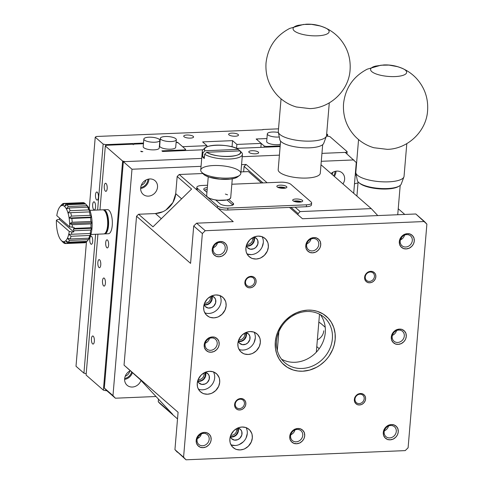 <?xml version="1.0" encoding="UTF-8"?>
<svg xmlns="http://www.w3.org/2000/svg" width="484" height="484" viewBox="0 0 484 484"><rect width="100%" height="100%" fill="white"/><g stroke="black" fill="none" stroke-linecap="round" stroke-linejoin="round"><path stroke-width="0.73" d="M56.797 215.658A18.102 6.607 87.6 0 1 57.306 212.869A18.102 6.607 87.6 0 1 58.631 208.882A18.102 6.607 87.6 0 1 59.744 207.025A18.102 6.607 87.6 0 1 60.385 206.335L62.351 204.024A20.116 7.339 87.6 0 1 63.719 203.419L62.4 205.47L64.62 203.419A20.116 7.339 87.6 0 1 66.03 204.018L64.469 206.378L66.913 204.78A20.116 7.339 87.6 0 1 68.226 206.523L66.405 208.967L69.006 207.969A20.116 7.339 87.6 0 1 70.101 210.691L68.008 212.984L70.7 212.676A20.116 7.339 87.6 0 1 71.463 216.106L69.121 218.036L71.826 218.441A20.116 7.339 87.6 0 1 72.183 222.247L69.642 223.626A18.102 6.607 87.6 0 1 69.648 226.875L56.797 215.658M59.744 207.025L61.25 205.113A20.116 7.339 87.6 0 1 61.529 204.78L60.385 206.335A18.102 6.607 87.6 0 1 62.4 205.47A18.102 6.607 87.6 0 1 64.469 206.378A18.102 6.607 87.6 0 1 66.405 208.967A18.102 6.607 87.6 0 1 68.008 212.984A18.102 6.607 87.6 0 1 69.121 218.036A18.102 6.607 87.6 0 1 69.642 223.626L72.273 224.703L90.986 223.917A20.116 7.339 87.6 0 1 90.901 227.722L74.064 228.424A20.116 7.339 -92.4 0 0 74.112 227.347L69.648 226.875M59.653 238.146A18.102 6.607 87.6 0 1 58.05 234.129A18.102 6.607 87.6 0 1 56.937 229.077A18.102 6.607 87.6 0 1 56.416 223.487A18.102 6.607 87.6 0 1 56.41 220.244L69.26 231.455L71.862 232.011A20.116 7.339 87.6 0 1 71.487 234.274L68.752 234.244L71.033 236.259A20.116 7.339 87.6 0 1 70.138 238.981L67.427 238.231L69.46 240.427A20.116 7.339 87.6 0 1 68.274 242.175L65.673 240.784L67.445 242.938A20.116 7.339 87.6 0 1 66.078 243.537L63.658 241.643L65.183 243.537A20.116 7.339 87.6 0 1 63.767 242.938L62.89 242.181A20.116 7.339 87.6 0 1 62.799 242.085L61.141 240.306A18.102 6.607 87.6 0 1 59.653 238.146M69.26 231.455A18.102 6.607 87.6 0 1 68.752 234.244A18.102 6.607 87.6 0 1 67.427 238.231A18.102 6.607 87.6 0 1 65.673 240.784A18.102 6.607 87.6 0 1 63.658 241.643A18.102 6.607 87.6 0 1 61.583 240.736A18.102 6.607 87.6 0 1 61.141 240.306M65.183 243.537L66.036 243.506M59.701 218.199L59.478 218.375A20.116 7.339 -92.4 0 0 59.423 219.452L57.554 219.53L56.41 220.244M71.826 218.441L90.538 217.661A20.116 7.339 87.6 0 1 90.895 221.46L72.183 222.247M72.273 224.703A20.116 7.339 87.6 0 1 72.243 227.426M69.006 207.969L87.719 207.182A20.116 7.339 87.6 0 1 88.808 209.905L70.101 210.691M70.7 212.676L89.413 211.895A20.116 7.339 87.6 0 1 90.175 215.326L71.463 216.106M69.46 240.427L88.173 239.641A20.116 7.339 87.6 0 1 87.259 241.062A20.116 7.339 87.6 0 1 86.981 241.389L68.274 242.175M67.445 242.938L86.158 242.151A20.116 7.339 87.6 0 1 84.791 242.756L66.078 243.537M71.862 232.011L73.731 231.933A20.116 7.339 -92.4 0 0 73.87 230.765L90.714 230.057A20.116 7.339 87.6 0 1 90.199 233.488L71.487 234.274M71.033 236.259L89.74 235.478A20.116 7.339 87.6 0 1 88.844 238.201L70.138 238.981M82.474 202.669L63.719 203.419M66.913 204.78L85.62 203.994A20.116 7.339 87.6 0 1 85.71 204.085A20.116 7.339 87.6 0 1 86.938 205.742L68.226 206.523M90.986 223.917L92.093 222.688L90.895 221.46M90.714 230.057L91.966 228.273A18.102 6.607 -92.4 0 0 92.093 222.688A18.102 6.607 -92.4 0 0 91.573 217.092L90.175 215.326M90.538 217.661L91.573 217.092A18.102 6.607 -92.4 0 0 90.46 212.04L88.808 209.905M89.74 235.478L91.204 233.306A18.102 6.607 -92.4 0 0 91.966 228.273L90.901 227.722M89.413 211.895L90.46 212.04A18.102 6.607 -92.4 0 0 88.856 208.023L86.938 205.742M87.719 207.182L88.856 208.023A18.102 6.607 -92.4 0 0 87.368 205.869L85.71 204.085M87.259 241.062L88.766 239.144A18.102 6.607 -92.4 0 0 89.879 237.293L88.844 238.201M88.173 239.641L89.879 237.293A18.102 6.607 -92.4 0 0 91.204 233.306L90.199 233.488M86.158 242.151L86.805 241.401M73.731 231.933L59.423 219.452M74.064 228.424L73.253 229.059L73.87 230.765M64.62 203.419L83.327 202.633A20.116 7.339 87.6 0 1 84.742 203.232L66.03 204.018M85.505 204L84.742 203.232M89.891 210.352L102.747 209.814A12.07 4.404 87.6 0 1 104.217 210.419A12.07 4.404 87.6 0 1 104.514 210.703A12.07 4.404 87.6 0 1 107.581 225.641A12.07 4.404 87.6 0 1 105.445 232.889A12.07 4.404 87.6 0 1 103.764 233.929L90.907 234.468M105.445 232.889L106.196 231.933A11.059 4.035 -92.4 0 0 108.156 225.29A11.059 4.035 -92.4 0 0 105.343 211.599L104.514 210.703M103.219 209.862A12.07 4.404 87.6 0 1 103.685 209.772A12.07 4.404 87.6 0 1 105.155 210.377A12.07 4.404 87.6 0 1 108.616 223.65A12.07 4.404 87.6 0 1 104.695 233.887A12.07 4.404 87.6 0 1 104.223 233.839M103.685 209.772L107.43 209.614A12.07 4.404 87.6 0 1 108.894 210.219A12.07 4.404 87.6 0 1 112.355 223.493A12.07 4.404 87.6 0 1 108.44 233.73L104.695 233.887M175.807 138.708A8.046 2.45 -175.2 0 1 176.339 139.695A8.046 2.45 -175.2 0 1 168.117 141.467A8.046 2.45 -175.2 0 1 160.307 138.351A8.046 2.45 -175.2 0 1 166.956 136.5A8.046 2.45 -175.2 0 1 175.807 138.708M159.339 139.398A8.046 2.45 -175.2 0 1 159.871 140.39A8.046 2.45 -175.2 0 1 151.649 142.157A8.046 2.45 -175.2 0 1 143.839 139.041A8.046 2.45 -175.2 0 1 150.494 137.19A8.046 2.45 -175.2 0 1 159.339 139.398M279.274 136.978A8.046 2.45 -175.2 0 1 271.209 136.331A8.046 2.45 -175.2 0 1 267.325 133.862A8.046 2.45 -175.2 0 1 278.409 132.495M141.316 151.716L140.729 151.202L142.853 151.655L141.316 151.716M353.695 193.291L356.278 162.533L345.207 152.393L321.951 153.368L345.993 152.357L347.143 151.649L329.852 136.567L326.44 136.052M260.87 147.366L261.203 143.397L256.163 138.999L266.932 138.545L257.694 138.932L256.75 139.513L264.216 146.023L266.339 146.477L280.188 145.896M266.285 147.136L266.339 146.477M264.216 146.023L264.113 147.227M202.887 149.792L162.618 151.486L161.898 150.857L184.688 149.901L185.632 149.32L178.166 142.81L176.115 142.375M185.529 150.524L185.632 149.32M184.688 149.901L184.634 150.56M143.445 143.724L134.207 144.111L133.263 144.692L132.67 144.178L106.48 145.273L105.33 145.98L122.621 161.063L125.211 161.614L201.713 158.407L123.341 161.692L131.987 169.237L112.978 395.603L115.404 398.205L156.011 396.505M106.044 183.46A4.047 1.476 -92.4 0 0 105.554 183.261A4.047 1.476 -92.4 0 0 104.248 187.368A4.047 1.476 -92.4 0 0 105.893 191.349A4.047 1.476 -92.4 0 0 107.206 187.913A4.047 1.476 -92.4 0 0 106.044 183.46M99.637 259.823A4.047 1.476 -92.4 0 0 99.141 259.618A4.047 1.476 -92.4 0 0 97.835 263.726A4.047 1.476 -92.4 0 0 99.48 267.706A4.047 1.476 -92.4 0 0 100.793 264.276A4.047 1.476 -92.4 0 0 99.637 259.823M93.224 336.18A4.047 1.476 -92.4 0 0 92.728 335.981A4.047 1.476 -92.4 0 0 91.422 340.089A4.047 1.476 -92.4 0 0 93.067 344.07A4.047 1.476 -92.4 0 0 94.386 340.633A4.047 1.476 -92.4 0 0 93.224 336.18M107.484 240.034A4.047 1.476 -92.4 0 0 106.988 239.828A4.047 1.476 -92.4 0 0 105.681 243.936A4.047 1.476 -92.4 0 0 107.327 247.923A4.047 1.476 -92.4 0 0 108.646 244.487A4.047 1.476 -92.4 0 0 107.484 240.034M104.278 278.215A4.047 1.476 -92.4 0 0 103.782 278.01A4.047 1.476 -92.4 0 0 102.475 282.118A4.047 1.476 -92.4 0 0 104.12 286.098A4.047 1.476 -92.4 0 0 105.439 282.668A4.047 1.476 -92.4 0 0 104.278 278.215M122.621 161.063L103.382 390.146L86.092 375.064L97.925 234.171M99.958 209.929L105.33 145.98M125.235 376.237A6.522 5.735 131.1 0 0 129.815 370.986M141.261 185.336A6.522 5.735 131.1 0 0 145.847 180.084M332.072 174.428A6.522 5.735 131.1 0 0 332.95 172.237M258.329 152.079A4.949 1.506 -175.2 0 1 258.662 152.69A4.949 1.506 -175.2 0 1 253.604 153.773A4.949 1.506 -175.2 0 1 248.8 151.861A4.949 1.506 -175.2 0 1 252.89 150.718A4.949 1.506 -175.2 0 1 258.329 152.079M176.339 139.695L175.698 147.336A8.046 2.45 -175.2 0 1 167.476 149.102A8.046 2.45 -175.2 0 1 159.666 145.987L160.307 138.351M159.871 140.39L159.23 148.025A8.046 2.45 -175.2 0 1 151.008 149.792A8.046 2.45 -175.2 0 1 143.197 146.676L143.839 139.041M280.321 144.353A8.046 2.45 -175.2 0 1 271.506 144.184A8.046 2.45 -175.2 0 1 266.684 141.497L267.325 133.862M347.143 151.649L346.949 153.912M280.133 146.555L236.519 148.382M124.678 378.446A8.046 7.078 131.1 0 0 131.63 372.099M140.711 187.544A8.046 7.078 131.1 0 0 147.929 179.685A8.046 7.078 131.1 0 0 147.953 179.237M333.645 175.801A8.046 7.078 131.1 0 0 335.031 171.838A8.046 7.078 131.1 0 0 335.061 171.39M103.382 390.146L105.972 390.697L106.044 389.892M242.224 156.707L279.413 155.152L242.224 156.707M345.993 152.357L345.933 153.029M115.404 398.205L106.758 390.661L105.972 390.697M91.573 217.092L69.121 218.036M91.966 228.273L73.253 229.059M92.093 222.688L69.642 223.626M359.352 183A21.121 6.431 4.8 0 0 359.606 183.236A21.121 6.431 4.8 0 0 379.093 188.851A21.121 6.431 4.8 0 0 398.78 186.31M400.195 185.414L397.8 213.958A21.121 6.431 -175.2 0 1 397.564 214.751M401.296 239.447L401.448 237.662M404.781 214.448L398.235 208.737M356.297 175.166L355.214 175.214M354.488 183.853A30.171 9.19 -175.2 0 1 358.015 182.922M97.272 192.196A4.047 1.476 -92.4 0 0 96.782 191.997A4.047 1.476 -92.4 0 0 95.475 196.099A4.047 1.476 -92.4 0 0 97.121 200.086A4.047 1.476 -92.4 0 0 98.433 196.649A4.047 1.476 -92.4 0 0 97.272 192.196M94.434 202.016A4.047 1.476 -92.4 0 0 93.944 201.816A4.047 1.476 -92.4 0 0 92.638 205.924A4.047 1.476 -92.4 0 0 94.283 209.905A4.047 1.476 -92.4 0 0 95.596 206.468A4.047 1.476 -92.4 0 0 94.434 202.016M91.549 236.38A4.047 1.476 -92.4 0 0 91.059 236.174A4.047 1.476 -92.4 0 0 89.752 240.282A4.047 1.476 -92.4 0 0 91.397 244.269A4.047 1.476 -92.4 0 0 92.71 240.832A4.047 1.476 -92.4 0 0 91.549 236.38M95.596 234.268L83.932 373.176L76.006 366.261L86.454 241.8M89.231 208.767L95.239 137.184L103.165 144.093L105.76 144.643L143.5 143.064M262.891 129.754L96.395 136.476L95.239 137.184M105.663 145.775L105.76 144.643M103.165 144.093L97.629 210.026M86.212 373.66L83.932 373.176M327.571 136.083L327.692 134.679L326.688 133.808M326.555 135.375L327.692 134.679M193.255 136.367A4.949 1.506 -175.2 0 1 193.582 136.972A4.949 1.506 -175.2 0 1 188.53 138.061A4.949 1.506 -175.2 0 1 183.726 136.143A4.949 1.506 -175.2 0 1 187.816 135.006A4.949 1.506 -175.2 0 1 193.255 136.367M238.158 134.485A4.949 1.506 -175.2 0 1 238.485 135.09A4.949 1.506 -175.2 0 1 233.433 136.179A4.949 1.506 -175.2 0 1 228.629 134.262A4.949 1.506 -175.2 0 1 232.719 133.124A4.949 1.506 -175.2 0 1 238.158 134.485M278.524 128.835L262.915 129.494M177.543 142.677L177.58 142.29L182.619 146.694L206.946 145.672L202.621 141.903L232.556 140.644L236.882 144.42L261.203 143.397M176.115 142.357L177.58 142.29M206.843 146.894L206.946 145.672M232.036 146.84L232.556 140.644M236.549 148.382L236.882 144.42M300.086 202.1A3.152 0.962 4.8 0 0 295.113 201.683M284.235 188.276A3.152 0.962 4.8 0 0 279.262 187.859M301.538 201.852A5.028 1.531 4.8 0 0 293.721 201.193M285.693 188.022A5.028 1.531 4.8 0 0 277.87 187.368M302.385 200.37A5.028 1.531 -175.2 0 1 302.718 200.987A5.028 1.531 -175.2 0 1 297.581 202.094A5.028 1.531 -175.2 0 1 292.699 200.146A5.028 1.531 -175.2 0 1 296.855 198.984A5.028 1.531 -175.2 0 1 302.385 200.37M286.54 186.546A5.028 1.531 -175.2 0 1 286.873 187.163A5.028 1.531 -175.2 0 1 281.73 188.264A5.028 1.531 -175.2 0 1 276.848 186.316A5.028 1.531 -175.2 0 1 281.004 185.16A5.028 1.531 -175.2 0 1 286.54 186.546M207.533 185.245L201.973 185.481A8.046 2.45 4.8 0 0 196.843 187.32A8.046 2.45 4.8 0 0 197.375 188.306L217.546 205.906A8.046 2.45 4.8 0 0 227.91 208.102L306.493 204.811L306.336 206.716A8.046 2.45 4.8 0 0 311.472 204.877L311.629 202.971A8.046 2.45 -175.2 0 1 306.493 204.811M196.843 187.32L196.679 189.226A8.046 2.45 4.8 0 0 197.212 190.218L217.389 207.811A8.046 2.45 4.8 0 0 227.752 210.014L227.91 208.102M228.744 199.42L233.161 203.274A7.042 2.142 -175.2 0 1 233.627 204.139A7.042 2.142 -175.2 0 1 227.807 205.761A7.042 2.142 -175.2 0 1 220.063 203.824L215.646 199.971M206.934 192.372L204.212 189.994A7.042 2.142 -175.2 0 1 203.746 189.129A7.042 2.142 -175.2 0 1 207.333 187.58M204.393 190.151A7.042 2.142 -175.2 0 1 207.176 189.492M226.984 199.934L232.816 205.022M231.836 184.229L280.557 182.184A8.046 2.45 -175.2 0 1 290.926 184.386L311.097 201.979A8.046 2.45 -175.2 0 1 311.629 202.971M140.675 187.895A9.051 7.962 -48.9 0 1 146.18 179.909A9.051 7.962 -48.9 0 1 155.043 180.72A9.051 7.962 -48.9 0 1 155.092 192.777A9.051 7.962 -48.9 0 1 143.143 194.362A9.051 7.962 -48.9 0 1 140.675 187.895M148.897 179.038A9.051 7.962 -48.9 0 1 140.644 188.5M140.977 380.418A9.051 7.962 -48.9 0 1 127.11 385.264A9.051 7.962 -48.9 0 1 124.642 378.797A9.051 7.962 -48.9 0 1 130.148 370.811M132.374 372.753A9.051 7.962 -48.9 0 1 124.612 379.402M112.978 395.603L104.332 388.065L106.758 390.661M331.08 173.562A9.051 7.962 -48.9 0 1 342.146 172.873A9.051 7.962 -48.9 0 1 342.962 183.932M335.999 171.197A9.051 7.962 -48.9 0 1 334.317 176.388M316.312 352.195L319.5 314.207M278.875 331.734L277.308 350.44M320.995 164.76L371.252 208.61L300.153 211.587L295.107 207.188L227.752 210.014M300.153 211.587L298.12 213.577L298.011 214.854M298.12 213.577L290.999 207.364M262.981 182.922L244.087 166.436L246.12 164.451L241.558 164.639M243.633 171.802L244.087 166.436M295.107 207.188L306.336 206.716M201.048 166.339L131.987 169.237M123.341 161.692L104.332 388.065M353.852 159.932L321.285 161.299M377.768 215.58L371.252 208.61M267.089 182.746L246.12 164.451M280.587 141.134L278.191 169.678A21.121 6.431 4.8 0 0 279.595 172.268A21.121 6.431 4.8 0 0 302.821 178.076A21.121 6.431 4.8 0 0 320.281 173.212L322.677 144.668M399.772 67.415A18.102 5.518 -175.2 0 1 402.198 68.311A18.102 5.518 -175.2 0 1 406.657 72.431A18.102 5.518 -175.2 0 1 388.156 76.411A18.102 5.518 -175.2 0 1 370.581 69.406A18.102 5.518 -175.2 0 1 375.663 66.078L383.776 64.947C390.068 64.674 396.208 65.8 402.198 68.311M358.559 139.586L355.819 172.243A24.206 7.375 4.8 0 0 355.855 172.885A24.206 7.375 4.8 0 0 357.422 175.214A24.206 7.375 4.8 0 0 383.019 181.845A24.206 7.375 4.8 0 0 403.916 176.92A24.206 7.375 4.8 0 0 404.055 176.297L406.802 143.639M355.855 172.885L357.301 180.381A22.125 6.74 4.8 0 0 358.735 182.51A22.125 6.74 4.8 0 0 382.136 188.566A22.125 6.74 4.8 0 0 401.236 184.065L403.916 176.92M322.253 26.668A18.102 5.518 -175.2 0 1 324.679 27.564A18.102 5.518 -175.2 0 1 329.138 31.684A18.102 5.518 -175.2 0 1 310.637 35.665A18.102 5.518 -175.2 0 1 293.062 28.659A18.102 5.518 -175.2 0 1 298.144 25.331L306.263 24.2C312.555 23.928 318.69 25.053 324.679 27.564M281.047 98.839L278.3 131.497A24.206 7.375 4.8 0 0 278.336 132.138A24.206 7.375 4.8 0 0 279.903 134.467A24.206 7.375 4.8 0 0 305.507 141.098A24.206 7.375 4.8 0 0 326.397 136.173A24.206 7.375 4.8 0 0 326.543 135.55L329.283 102.886M278.336 132.138L279.788 139.634A22.125 6.74 4.8 0 0 281.222 141.764A22.125 6.74 4.8 0 0 304.624 147.82A22.125 6.74 4.8 0 0 323.723 143.318L326.397 136.173M202.36 233.542L183.581 457.199L186.007 459.8L405.217 450.61L408.103 447.785L426.888 224.128L424.456 221.527L205.246 230.717L202.36 233.542L193.715 225.998L190.575 263.375L136.542 216.239L124.037 365.142L178.076 412.277L174.936 449.66L183.581 457.199L202.36 233.542L205.246 230.717L424.456 221.527L415.81 213.982L302.464 218.738L289.499 207.424L302.464 218.738L415.81 213.982L426.888 224.128L408.103 447.785L405.217 450.61L186.007 459.8L174.936 449.66L177.362 452.256L174.936 449.66L178.076 412.277L124.037 365.142L140.16 379.541L172.661 414.322L159.968 403.583L177.519 418.896L159.968 403.583L158.256 401.75L158.474 399.137L158.256 401.75L172.661 414.322L140.16 379.541L124.037 365.142L136.542 216.239L190.575 263.375L193.715 225.998L202.36 233.542M383.286 432.502L383.897 430.016C384.242 429.707 383.05 430.651 385.929 427.015C390.062 424.426 385.488 426.083 391.411 424.553C395.609 425.496 391.387 423.3 396.517 426.567C398.556 430.476 397.491 425.993 398.253 431.879L397.642 434.366C397.297 434.674 398.489 433.731 395.609 437.367C391.477 439.956 396.051 438.298 390.128 439.829C385.929 438.885 390.146 441.081 385.022 437.814C382.983 433.906 384.048 438.389 383.286 432.502M391.302 337.052L391.913 334.565C392.258 334.256 391.066 335.2 393.946 331.564C398.078 328.975 393.498 330.632 399.427 329.102C403.626 330.046 399.403 327.849 404.527 331.116C406.572 335.031 405.507 330.548 406.27 336.428L405.659 338.915C405.314 339.224 406.506 338.28 403.626 341.916C399.494 344.505 404.067 342.847 398.144 344.378C393.946 343.434 398.163 345.63 393.038 342.363C390.999 338.455 392.064 342.938 391.302 337.052M399.318 241.607L399.923 239.114C400.274 238.806 399.082 239.749 401.962 236.113C406.094 233.524 401.514 235.182 407.443 233.657C411.642 234.595 407.419 232.399 412.543 235.672C414.582 239.58 413.524 235.097 414.286 240.978L413.675 243.464C413.324 243.773 414.522 242.829 411.636 246.465C407.504 249.054 412.084 247.397 406.161 248.927C401.956 247.983 406.179 250.18 401.054 246.913C399.016 243.004 400.074 247.487 399.318 241.607M305.767 245.527L306.372 243.041C306.723 242.732 305.531 243.67 308.411 240.034C312.543 237.444 307.963 239.108 313.892 237.577C318.091 238.521 313.868 236.325 318.992 239.592C321.031 243.5 319.972 239.017 320.735 244.898L320.124 247.384C319.773 247.693 320.971 246.755 318.085 250.391C313.953 252.981 318.532 251.317 312.61 252.848C308.405 251.91 312.628 254.106 307.503 250.833C305.464 246.925 306.523 251.408 305.767 245.527M212.21 249.448L212.821 246.961C213.172 246.652 211.98 247.596 214.86 243.96C218.992 241.371 214.412 243.028 220.341 241.498C224.54 242.442 220.317 240.245 225.441 243.512C227.48 247.421 226.421 242.938 227.184 248.824L226.572 251.311C226.222 251.619 227.413 250.676 224.534 254.312C220.401 256.901 224.981 255.243 219.058 256.774C214.854 255.83 219.077 258.026 213.952 254.759C211.913 250.851 212.972 255.334 212.21 249.448M204.2 344.898L204.805 342.412C205.156 342.103 203.964 343.047 206.843 339.411C210.976 336.822 206.396 338.479 212.325 336.949C216.523 337.892 212.301 335.696 217.425 338.963C219.464 342.872 218.405 338.389 219.167 344.275L218.556 346.762C218.211 347.07 219.403 346.127 216.517 349.763C212.385 352.352 216.965 350.694 211.042 352.225C206.843 351.281 211.06 353.477 205.936 350.21C203.897 346.296 204.962 350.785 204.2 344.898M196.183 440.349L196.794 437.863C197.139 437.554 195.947 438.498 198.827 434.862C202.959 432.272 198.386 433.93 204.308 432.4C208.507 433.343 204.284 431.147 209.415 434.414C211.454 438.322 210.389 433.839 211.151 439.72L210.54 442.213C210.195 442.521 211.387 441.577 208.507 445.213C204.375 447.803 208.949 446.145 203.026 447.676C198.827 446.732 203.044 448.928 197.92 445.661C195.881 441.747 196.946 446.23 196.183 440.349M289.734 436.429L290.346 433.942C290.69 433.634 289.499 434.571 292.378 430.935C296.51 428.346 291.937 430.01 297.86 428.479C302.058 429.417 297.835 427.221 302.966 430.494C305.005 434.402 303.94 429.919 304.702 435.8L304.091 438.286C303.746 438.595 304.938 437.657 302.058 441.293C297.926 443.882 302.5 442.219 296.577 443.749C292.378 442.806 296.595 445.002 291.471 441.735C289.432 437.826 290.497 442.309 289.734 436.429M354.361 399.475C355.256 396.699 353.574 399.294 356.345 395.355C358.916 393.704 356.321 394.514 360.459 393.516C363.097 394.079 360.743 392.681 364.283 395.023C365.595 397.449 365.124 394.89 365.589 399.004C364.694 401.787 366.376 399.191 363.605 403.124C361.034 404.781 363.629 403.965 359.497 404.969C356.853 404.406 359.213 405.798 355.667 403.456C354.355 401.03 354.832 403.589 354.361 399.475M234.619 404.497C235.514 401.72 233.832 404.315 236.603 400.377C239.169 398.725 236.579 399.536 240.711 398.538C243.349 399.1 240.996 397.703 244.541 400.044C245.854 402.47 245.376 399.911 245.842 404.025C244.952 406.808 246.628 404.213 243.857 408.145C241.292 409.803 243.882 408.986 239.749 409.99C237.112 409.428 239.465 410.819 235.92 408.478C234.607 406.052 235.085 408.611 234.619 404.497M244.88 282.323C245.769 279.54 244.087 282.136 246.858 278.203C249.429 276.546 246.834 277.362 250.972 276.358C253.61 276.921 251.256 275.529 254.802 277.87C256.115 280.296 255.637 277.737 256.103 281.851C255.207 284.628 256.889 282.033 254.118 285.971C251.547 287.623 254.142 286.812 250.01 287.811C247.366 287.248 249.726 288.646 246.181 286.304C244.868 283.878 245.346 286.437 244.88 282.323M364.621 277.302C365.517 274.519 363.835 277.114 366.606 273.182C369.177 271.524 366.582 272.341 370.714 271.336C373.358 271.899 370.998 270.508 374.543 272.849C375.856 275.275 375.384 272.716 375.85 276.83C374.955 279.607 376.637 277.011 373.866 280.95C371.295 282.602 373.89 281.791 369.752 282.789C367.114 282.226 369.474 283.624 365.928 281.283C364.615 278.857 365.087 281.416 364.621 277.302M229.864 438.94L230.886 434.947L233.826 430.7L237.299 428.243C237.928 428.231 236.077 428.062 242.048 427.015L245.63 427.475C246.023 427.953 244.85 426.295 249.708 430.034L251.698 433.277C251.632 433.924 252.037 432 252.315 437.996L251.287 441.989L248.346 446.236L244.88 448.692C244.245 448.704 246.102 448.874 240.124 449.92L236.543 449.461C236.156 448.983 237.323 450.64 232.471 446.901L230.475 443.653C230.541 443.011 230.136 444.935 229.864 438.94A12.07 10.618 -48.9 0 1 237.202 428.292A12.07 10.618 -48.9 0 1 249.018 429.375A12.07 10.618 -48.9 0 1 249.091 445.449A12.07 10.618 -48.9 0 1 233.155 447.561A12.07 10.618 -48.9 0 1 229.864 438.94M237.874 343.489L238.902 339.496L241.843 335.249L245.309 332.792C245.945 332.78 244.093 332.611 250.065 331.564L253.646 332.024C254.033 332.502 252.866 330.844 257.718 334.583L259.714 337.832C259.648 338.473 260.053 336.555 260.325 342.545L259.303 346.538L256.363 350.785L252.89 353.241C252.261 353.253 254.112 353.423 248.141 354.469L244.559 354.01C244.166 353.532 245.34 355.189 240.481 351.451L238.491 348.208C238.558 347.56 238.152 349.484 237.874 343.489A12.07 10.618 -48.9 0 1 245.219 332.841A12.07 10.618 -48.9 0 1 257.034 333.924A12.07 10.618 -48.9 0 1 257.101 349.999A12.07 10.618 -48.9 0 1 241.171 352.11A12.07 10.618 -48.9 0 1 237.874 343.489M203.661 306.874L204.69 302.887L207.63 298.64L211.097 296.184C211.732 296.166 209.874 295.996 215.852 294.95L219.427 295.415C219.821 295.893 218.653 294.236 223.505 297.975L225.502 301.217C225.435 301.865 225.84 299.941 226.113 305.936L225.09 309.923L222.144 314.17L218.677 316.627C218.048 316.645 219.899 316.814 213.928 317.861L210.346 317.395C209.953 316.923 211.127 318.575 206.269 314.836L204.278 311.593C204.345 310.946 203.939 312.87 203.661 306.874A12.07 10.618 -48.9 0 1 211 296.232A12.07 10.618 -48.9 0 1 222.821 297.315A12.07 10.618 -48.9 0 1 222.888 313.384A12.07 10.618 -48.9 0 1 206.952 315.501A12.07 10.618 -48.9 0 1 203.661 306.874M197.248 383.237L198.277 379.244L201.217 375.003L204.684 372.541C205.319 372.529 203.462 372.359 209.439 371.313L213.02 371.779C213.408 372.25 212.24 370.599 217.092 374.332L219.089 377.581C219.022 378.228 219.427 376.304 219.7 382.293L218.677 386.286L215.731 390.534L212.264 392.99C211.635 393.002 213.486 393.177 207.515 394.218L203.933 393.758C203.54 393.28 204.714 394.938 199.856 391.199L197.865 387.956C197.932 387.309 197.526 389.233 197.248 383.237A12.07 10.618 -48.9 0 1 204.593 372.589A12.07 10.618 -48.9 0 1 216.408 373.672A12.07 10.618 -48.9 0 1 216.475 389.747A12.07 10.618 -48.9 0 1 200.539 391.858A12.07 10.618 -48.9 0 1 197.248 383.237M245.89 248.038L246.919 244.045L249.859 239.798L253.326 237.341C253.961 237.329 252.103 237.16 258.081 236.113L261.656 236.579C262.05 237.051 260.882 235.399 265.734 239.132L267.731 242.381C267.664 243.028 268.069 241.105 268.342 247.094L267.319 251.087L264.373 255.334L260.906 257.791C260.277 257.803 262.128 257.978 256.157 259.019L252.575 258.559C252.182 258.081 253.356 259.739 248.498 256L246.507 252.757C246.574 252.11 246.168 254.033 245.89 248.038A12.07 10.618 -48.9 0 1 253.235 237.39A12.07 10.618 -48.9 0 1 265.05 238.473A12.07 10.618 -48.9 0 1 265.117 254.548A12.07 10.618 -48.9 0 1 249.181 256.659A12.07 10.618 -48.9 0 1 245.89 248.038M275.299 341.922L276.086 337.033L277.725 332L281.119 325.671C280.835 326.156 282.033 323.911 285.881 319.954L290.999 315.786L296.601 312.724L301.943 310.94L307.8 310.117L312.537 310.311L317.316 311.345L323.155 314.025L328.212 318.176L331.316 322.259L333.785 327.547L335.097 333.512L335.17 339.411L334.202 344.989L332.744 349.327L329.35 355.655C329.628 355.171 328.436 357.422 324.589 361.373L320.148 365.075L316.73 367.205L309.609 370.103L302.669 371.21L297.932 371.016L293.153 369.982L287.308 367.302L282.251 363.151L279.147 359.067L276.685 353.78L275.505 348.897L275.299 341.922M248.431 171.602L240.947 171.911L248.431 171.602L261.481 182.982L248.431 171.602M162.805 211.744L155.412 213.547A20.116 17.696 131.1 0 0 175.728 193.673L177.168 176.491L179.201 174.5L233.234 221.642L179.201 174.5L202.869 173.508L179.201 174.5L177.168 176.491L175.728 193.673L172.897 202.542L165.915 210.002M155.412 213.547L138.575 214.249L136.542 216.239L138.575 214.249L155.412 213.547L161.305 218.683L155.412 213.547M198.978 437.621L198.053 436.81L198.978 437.621M233.234 221.642L196.601 223.178L205.246 230.717L196.601 223.178L193.715 225.998L196.601 223.178L233.234 221.642M220.758 200.424L216.015 200.031A6.032 1.839 4.8 0 0 220.758 200.424M177.168 176.491L191.579 189.062L152.986 226.821L138.575 214.249L152.986 226.821L191.579 189.062L177.168 176.491M200.37 436.132L199.438 435.14L200.37 436.132M325.224 327.263L321.043 323.614A10.055 8.845 131.1 0 0 318.823 322.253A10.055 8.845 -48.9 0 1 321.043 323.614L318.835 322.15M276.546 341.153A30.002 26.396 -48.9 0 1 294.792 314.685A30.002 26.396 -48.9 0 1 324.177 317.371A30.002 26.396 -48.9 0 1 324.347 357.337A30.002 26.396 -48.9 0 1 284.731 362.595A30.002 26.396 -48.9 0 1 276.546 341.153M281.5 359.14A30.002 26.396 131.1 0 0 317.262 351.154A30.002 26.396 131.1 0 0 320.317 314.642A30.002 26.396 -48.9 0 1 317.262 351.154A30.002 26.396 -48.9 0 1 281.5 359.14M239.792 150.887L238.358 149.362L204.98 150.766C199.208 144.341 229.549 143.064 238.358 149.362L204.98 150.766L202.935 152.75L202.578 156.949L204.308 158.462L204.659 154.263A20.116 6.129 4.8 0 0 229.579 159.012A20.116 6.129 4.8 0 0 241.812 152.702A20.116 6.129 -175.2 0 1 242.417 154.408A20.116 6.129 -175.2 0 1 226.966 159.061A20.116 6.129 -175.2 0 1 204.659 154.263L204.308 158.462A20.116 6.129 -175.2 0 1 202.578 156.949L202.935 152.75A20.116 6.129 -175.2 0 1 202.33 151.044A20.116 6.129 -175.2 0 1 204.811 148.425M202.33 151.044L200.727 170.132A20.116 6.129 4.8 0 0 220.256 177.924A20.116 6.129 4.8 0 0 240.814 173.502L242.417 154.408M208.241 176.811L206.662 195.627A12.07 3.678 4.8 0 0 218.381 200.297A12.07 3.678 4.8 0 0 230.711 197.641L232.29 178.832M175.728 193.673L181.615 198.809L175.728 193.673M235.085 445.522L231.037 444.899A12.07 10.618 131.1 0 0 244.045 441.045A12.07 10.618 131.1 0 0 246.096 427.638M251.111 254.62L247.064 253.997A12.07 10.618 131.1 0 0 260.077 250.149A12.07 10.618 131.1 0 0 262.122 236.737L262.873 238.533M239.054 349.448A12.07 10.618 131.1 0 0 252.061 345.6A12.07 10.618 131.1 0 0 254.112 332.187M204.835 312.839A12.07 10.618 131.1 0 0 217.848 308.986A12.07 10.618 131.1 0 0 219.893 295.579M198.428 389.196A12.07 10.618 131.1 0 0 211.435 385.349A12.07 10.618 131.1 0 0 213.48 371.936M306.638 244.989A6.522 5.735 -48.9 0 1 310.601 239.241A6.522 5.735 -48.9 0 1 316.99 239.822A6.522 5.735 -48.9 0 1 317.026 248.51A6.522 5.735 -48.9 0 1 308.417 249.653A6.522 5.735 -48.9 0 1 306.638 244.989M306.838 243.833A6.522 5.735 131.1 0 0 311.012 239.054A6.522 5.735 -48.9 0 1 306.838 243.833M213.087 248.915A6.522 5.735 -48.9 0 1 217.05 243.162A6.522 5.735 -48.9 0 1 223.439 243.748A6.522 5.735 -48.9 0 1 223.475 252.43A6.522 5.735 -48.9 0 1 214.866 253.574A6.522 5.735 -48.9 0 1 213.087 248.915M213.287 247.754A6.522 5.735 131.1 0 0 217.461 242.974A6.522 5.735 -48.9 0 1 213.287 247.754M205.071 344.366A6.522 5.735 -48.9 0 1 209.034 338.612A6.522 5.735 -48.9 0 1 215.422 339.193A6.522 5.735 -48.9 0 1 215.459 347.881A6.522 5.735 -48.9 0 1 206.849 349.024A6.522 5.735 -48.9 0 1 205.071 344.366M205.27 343.204A6.522 5.735 131.1 0 0 209.445 338.425A6.522 5.735 -48.9 0 1 205.27 343.204M392.173 336.519A6.522 5.735 -48.9 0 1 396.136 330.766A6.522 5.735 -48.9 0 1 402.525 331.352A6.522 5.735 -48.9 0 1 402.561 340.034A6.522 5.735 -48.9 0 1 393.952 341.178A6.522 5.735 -48.9 0 1 392.173 336.519M392.373 335.364A6.522 5.735 131.1 0 0 396.547 330.578A6.522 5.735 -48.9 0 1 392.373 335.364M197.055 439.817A6.522 5.735 -48.9 0 1 201.023 434.063A6.522 5.735 -48.9 0 1 207.406 434.644A6.522 5.735 -48.9 0 1 207.442 443.332A6.522 5.735 -48.9 0 1 198.833 444.475A6.522 5.735 -48.9 0 1 197.055 439.817M197.26 438.655A6.522 5.735 131.1 0 0 201.429 433.876A6.522 5.735 -48.9 0 1 197.26 438.655M290.606 435.89A6.522 5.735 -48.9 0 1 294.575 430.137A6.522 5.735 -48.9 0 1 300.957 430.724A6.522 5.735 -48.9 0 1 300.994 439.411A6.522 5.735 -48.9 0 1 292.384 440.549A6.522 5.735 -48.9 0 1 290.606 435.89M290.811 434.735A6.522 5.735 131.1 0 0 294.98 429.949A6.522 5.735 -48.9 0 1 290.811 434.735M384.157 431.97A6.522 5.735 -48.9 0 1 388.126 426.216A6.522 5.735 -48.9 0 1 394.508 426.803A6.522 5.735 -48.9 0 1 394.545 435.485A6.522 5.735 -48.9 0 1 385.936 436.629A6.522 5.735 -48.9 0 1 384.157 431.97M384.363 430.808A6.522 5.735 131.1 0 0 388.531 426.029A6.522 5.735 -48.9 0 1 384.363 430.808M400.189 241.068A6.522 5.735 -48.9 0 1 404.152 235.315A6.522 5.735 -48.9 0 1 410.541 235.902A6.522 5.735 -48.9 0 1 410.577 244.583A6.522 5.735 -48.9 0 1 401.968 245.727A6.522 5.735 -48.9 0 1 400.189 241.068M400.389 239.913A6.522 5.735 131.1 0 0 404.564 235.127A6.522 5.735 -48.9 0 1 400.389 239.913M235.242 404.116A4.949 4.35 -48.9 0 1 238.249 399.754A4.949 4.35 -48.9 0 1 243.095 400.195A4.949 4.35 -48.9 0 1 243.119 406.784A4.949 4.35 -48.9 0 1 236.591 407.649A4.949 4.35 -48.9 0 1 235.242 404.116M354.984 399.094A4.949 4.35 -48.9 0 1 357.997 394.732A4.949 4.35 -48.9 0 1 362.837 395.174A4.949 4.35 -48.9 0 1 362.867 401.762A4.949 4.35 -48.9 0 1 356.333 402.627A4.949 4.35 -48.9 0 1 354.984 399.094M245.497 281.936A4.949 4.35 -48.9 0 1 248.51 277.574A4.949 4.35 -48.9 0 1 253.35 278.022A4.949 4.35 -48.9 0 1 253.38 284.604A4.949 4.35 -48.9 0 1 246.846 285.475A4.949 4.35 -48.9 0 1 245.497 281.936M365.245 276.921A4.949 4.35 -48.9 0 1 368.251 272.553A4.949 4.35 -48.9 0 1 373.097 273A4.949 4.35 -48.9 0 1 373.128 279.583A4.949 4.35 -48.9 0 1 366.594 280.454A4.949 4.35 -48.9 0 1 365.245 276.921M323.79 330.802A10.055 8.845 -48.9 0 1 317.353 339.829M210.28 296.619A4.949 4.35 -48.9 0 1 209.13 301.387A4.949 4.35 -48.9 0 1 204.569 303.166A4.949 4.35 131.1 0 0 210.455 298.332A4.949 4.35 131.1 0 0 210.28 296.619M203.867 372.983A4.949 4.35 -48.9 0 1 202.717 377.744A4.949 4.35 -48.9 0 1 198.156 379.529A4.949 4.35 131.1 0 0 204.042 374.689A4.949 4.35 131.1 0 0 203.867 372.983M236.476 428.685A4.949 4.35 -48.9 0 1 235.333 433.446A4.949 4.35 -48.9 0 1 230.765 435.225A4.949 4.35 131.1 0 0 236.652 430.391A4.949 4.35 131.1 0 0 236.476 428.685M252.509 237.783A4.949 4.35 -48.9 0 1 251.359 242.544A4.949 4.35 -48.9 0 1 246.798 244.329A4.949 4.35 131.1 0 0 252.684 239.489A4.949 4.35 131.1 0 0 252.509 237.783M244.493 333.234A4.949 4.35 -48.9 0 1 243.343 337.995A4.949 4.35 -48.9 0 1 238.781 339.774A4.949 4.35 131.1 0 0 244.668 334.94A4.949 4.35 131.1 0 0 244.493 333.234M335.17 339.411A32.18 28.314 -48.9 0 1 288.047 367.743A32.18 28.314 -48.9 0 1 292.487 314.842A32.18 28.314 -48.9 0 1 335.17 339.411M332.363 338.812A30.002 26.396 131.1 0 0 292.566 315.907A30.002 26.396 131.1 0 0 288.428 365.232A30.002 26.396 131.1 0 0 332.363 338.812M203.31 173.986L205.283 175.48L209.336 177.186L219.984 179.207L230.136 179.153L234.698 178.257L237.583 176.896M240.088 150.875C245.86 157.294 215.519 158.571 206.71 152.272L240.088 150.875A18.102 5.518 -175.2 0 1 229.017 156.477A18.102 5.518 -175.2 0 1 206.71 152.272L240.088 150.875L241.812 152.702M245.769 332.581A6.437 5.663 -48.9 0 1 248.292 333.766A6.437 5.663 -48.9 0 1 248.328 342.339A6.437 5.663 -48.9 0 1 239.828 343.471A6.437 5.663 -48.9 0 1 238.309 341.129L239.465 343.114L242.436 344.668L245.787 344.203L247.929 342.757L249.847 339.514L249.817 336.138L248.655 334.123L245.769 332.581M238.424 341.444A6.437 5.663 131.1 0 0 244.722 339.199A6.437 5.663 131.1 0 0 246.096 332.647L246.447 335.224L245.836 337.493L244.329 339.617L241.631 341.274L238.424 341.444M211.55 295.972A6.437 5.663 -48.9 0 1 214.073 297.158A6.437 5.663 -48.9 0 1 214.109 305.731A6.437 5.663 -48.9 0 1 205.615 306.856A6.437 5.663 -48.9 0 1 204.097 304.515L205.246 306.505L208.217 308.054L211.575 307.594L213.716 306.148L215.628 302.905L215.598 299.523L214.442 297.509L211.556 295.972M204.206 304.829A6.437 5.663 131.1 0 0 210.51 302.585A6.437 5.663 131.1 0 0 211.877 296.039L212.004 296.402M253.779 237.136A6.437 5.663 -48.9 0 1 256.308 238.316A6.437 5.663 -48.9 0 1 256.339 246.888A6.437 5.663 -48.9 0 1 247.844 248.02A6.437 5.663 -48.9 0 1 246.326 245.678L247.475 247.663L250.452 249.218L253.804 248.752L255.945 247.312L257.863 244.063L257.833 240.687L256.671 238.672L253.785 237.13M246.435 245.993A6.437 5.663 131.1 0 0 252.739 243.748A6.437 5.663 131.1 0 0 254.106 237.196L254.233 237.565M205.137 372.335A6.437 5.663 -48.9 0 1 207.666 373.515A6.437 5.663 -48.9 0 1 207.703 382.088A6.437 5.663 -48.9 0 1 199.202 383.219A6.437 5.663 -48.9 0 1 197.684 380.878L198.833 382.862L201.81 384.417L205.162 383.957L207.303 382.511L209.221 379.262L209.191 375.886L208.029 373.872L205.143 372.329M197.793 381.192A6.437 5.663 131.1 0 0 204.097 378.948A6.437 5.663 131.1 0 0 205.464 372.402L205.591 372.765M237.753 428.031A6.437 5.663 -48.9 0 1 240.276 429.217A6.437 5.663 -48.9 0 1 240.312 437.79A6.437 5.663 -48.9 0 1 231.812 438.915A6.437 5.663 -48.9 0 1 230.299 436.58L231.449 438.564L234.419 440.119L237.771 439.654L239.913 438.208L241.831 434.965L241.8 431.589L240.639 429.568L237.753 428.031M230.408 436.895A6.437 5.663 131.1 0 0 236.706 434.65A6.437 5.663 131.1 0 0 238.08 428.098L238.43 430.675L237.747 433.089L236.313 435.068L233.615 436.725L230.408 436.895M202.058 172.6A20.116 6.129 -175.2 0 1 201.616 172.177A20.116 6.129 -175.2 0 1 221.285 165.709A20.116 6.129 -175.2 0 1 239.598 175.365A20.116 6.129 -175.2 0 1 220.934 177.979A20.116 6.129 -175.2 0 1 202.058 172.6M201.616 172.177L203.371 174.046A18.102 5.518 4.8 0 0 203.77 174.434A18.102 5.518 4.8 0 0 220.758 179.268A18.102 5.518 4.8 0 0 237.553 176.92L239.598 175.365M262.074 247.124L263.302 242.696M254.058 342.575L255.286 338.147M239.259 444.554L243.301 441.831M246.041 438.026L247.27 433.597M206.656 195.681L207.461 197.103L209.838 198.458L213.807 199.632L218.26 200.291L226.627 200.013L229.682 198.966L230.717 197.587M227.553 194.816L225.362 194.072M202.578 156.949L204.442 156.876L202.578 156.949M205.488 147.699L203.546 149.181A20.116 6.129 4.8 0 0 202.935 152.75L204.98 150.766A18.102 5.518 -175.2 0 1 205.591 147.626A18.102 5.518 -175.2 0 1 221.182 145.2A18.102 5.518 -175.2 0 1 238.358 149.362L240.082 151.196M206.71 152.272L204.659 154.263M414.286 240.978A8.046 7.078 -48.9 0 1 402.5 248.062A8.046 7.078 -48.9 0 1 403.614 234.837A8.046 7.078 -48.9 0 1 414.286 240.978M412.32 240.56A6.522 5.735 131.1 0 0 403.668 235.581A6.522 5.735 131.1 0 0 402.773 246.302A6.522 5.735 131.1 0 0 412.32 240.56M398.253 431.879A8.046 7.078 -48.9 0 1 386.474 438.964A8.046 7.078 -48.9 0 1 387.581 425.732A8.046 7.078 -48.9 0 1 398.253 431.879M396.287 431.462A6.522 5.735 131.1 0 0 387.642 426.483A6.522 5.735 131.1 0 0 386.74 437.203A6.522 5.735 131.1 0 0 396.287 431.462M406.27 336.428A8.046 7.078 -48.9 0 1 394.484 343.513A8.046 7.078 -48.9 0 1 395.597 330.282A8.046 7.078 -48.9 0 1 406.27 336.428M404.303 336.011A6.522 5.735 131.1 0 0 395.658 331.032A6.522 5.735 131.1 0 0 394.756 341.752A6.522 5.735 131.1 0 0 404.303 336.011M320.735 244.898A8.046 7.078 -48.9 0 1 308.949 251.982A8.046 7.078 -48.9 0 1 310.062 238.757A8.046 7.078 -48.9 0 1 320.735 244.898M318.768 244.481A6.522 5.735 131.1 0 0 310.117 239.501A6.522 5.735 131.1 0 0 309.222 250.222A6.522 5.735 131.1 0 0 318.768 244.481M304.702 435.8A8.046 7.078 -48.9 0 1 292.923 442.884A8.046 7.078 -48.9 0 1 294.03 429.659A8.046 7.078 -48.9 0 1 304.702 435.8M302.736 435.382A6.522 5.735 131.1 0 0 294.091 430.403A6.522 5.735 131.1 0 0 293.189 441.124A6.522 5.735 131.1 0 0 302.736 435.382M227.184 248.824A8.046 7.078 -48.9 0 1 215.398 255.909A8.046 7.078 -48.9 0 1 216.511 242.678A8.046 7.078 -48.9 0 1 227.184 248.824M225.217 248.407A6.522 5.735 131.1 0 0 216.566 243.428A6.522 5.735 131.1 0 0 215.67 254.148A6.522 5.735 131.1 0 0 225.217 248.407M219.167 344.275A8.046 7.078 -48.9 0 1 207.382 351.354A8.046 7.078 -48.9 0 1 208.495 338.128A8.046 7.078 -48.9 0 1 219.167 344.275M217.201 343.858A6.522 5.735 131.1 0 0 208.556 338.879A6.522 5.735 131.1 0 0 207.654 349.599A6.522 5.735 131.1 0 0 217.201 343.858M211.151 439.72A8.046 7.078 -48.9 0 1 199.372 446.805A8.046 7.078 -48.9 0 1 200.479 433.579A8.046 7.078 -48.9 0 1 211.151 439.72M209.185 439.309A6.522 5.735 131.1 0 0 200.539 434.329A6.522 5.735 131.1 0 0 199.638 445.05A6.522 5.735 131.1 0 0 209.185 439.309M256.103 281.851A6.032 5.306 -48.9 0 1 247.27 287.163A6.032 5.306 -48.9 0 1 248.098 277.241A6.032 5.306 -48.9 0 1 256.103 281.851M254.699 281.555A4.949 4.35 131.1 0 0 248.141 277.78A4.949 4.35 131.1 0 0 247.457 285.905A4.949 4.35 131.1 0 0 254.699 281.555M245.842 404.025A6.032 5.306 -48.9 0 1 237.009 409.337A6.032 5.306 -48.9 0 1 237.838 399.421A6.032 5.306 -48.9 0 1 245.842 404.025M244.444 403.729A4.949 4.35 131.1 0 0 237.88 399.953A4.949 4.35 131.1 0 0 237.196 408.085A4.949 4.35 131.1 0 0 244.444 403.729M211.853 298.628A6.032 5.306 -48.9 0 1 204.127 304.406L205.761 304.593L207.86 304.103L209.868 302.748L211.665 299.705L211.447 296.02A6.032 5.306 -48.9 0 1 211.853 298.628M205.446 374.991A6.032 5.306 -48.9 0 1 197.72 380.769L199.347 380.95L201.447 380.46L203.462 379.105L205.252 376.068L205.034 372.377A6.032 5.306 -48.9 0 1 205.446 374.991M238.055 430.687A6.032 5.306 -48.9 0 1 230.33 436.465L231.963 436.653L234.062 436.163L236.071 434.807L237.868 431.764L237.644 428.08A6.032 5.306 -48.9 0 1 238.055 430.687M246.072 335.243A6.032 5.306 -48.9 0 1 238.346 341.02L239.973 341.202L242.079 340.712L244.087 339.357L245.884 336.313L245.66 332.629A6.032 5.306 -48.9 0 1 246.072 335.243M254.088 239.792A6.032 5.306 -48.9 0 1 246.362 245.569L247.989 245.751L250.089 245.261L252.103 243.906L253.894 240.869L253.677 237.178A6.032 5.306 -48.9 0 1 254.088 239.792M365.589 399.004A6.032 5.306 -48.9 0 1 356.75 404.321A6.032 5.306 -48.9 0 1 357.585 394.399A6.032 5.306 -48.9 0 1 365.589 399.004M364.186 398.707A4.949 4.35 131.1 0 0 357.628 394.932A4.949 4.35 131.1 0 0 356.944 403.063A4.949 4.35 131.1 0 0 364.186 398.707M375.85 276.83A6.032 5.306 -48.9 0 1 367.011 282.142A6.032 5.306 -48.9 0 1 367.846 272.22A6.032 5.306 -48.9 0 1 375.85 276.83M374.447 276.533A4.949 4.35 131.1 0 0 367.888 272.758A4.949 4.35 131.1 0 0 367.205 280.889A4.949 4.35 131.1 0 0 374.447 276.533M207.945 304.46L210.11 303.008M201.532 380.823L203.703 379.365M217.546 205.906L217.389 207.811M197.212 190.218L197.375 188.306M233.022 204.913L233.161 203.274M356.914 196.099L358.106 181.881M387.315 149.35L373.908 147.741C366.66 145.63 360.368 141.812 355.038 136.282C346.592 127.086 342.763 116.251 343.537 103.782C345.328 88.052 353.223 76.514 367.223 69.17L380.896 65.219L388.967 65.092L397.352 66.635C404.618 68.77 410.91 72.624 416.234 78.19C424.637 87.422 428.419 98.27 427.59 110.733C426.362 131.406 407.613 149.018 387.315 149.35M309.802 108.604L296.396 106.994C289.148 104.883 282.856 101.065 277.526 95.536C269.08 86.34 265.244 75.504 266.025 63.035C267.809 47.305 275.705 35.768 289.71 28.423L303.377 24.466L311.454 24.345L319.839 25.888C327.099 28.024 333.397 31.877 338.721 37.443C347.119 46.676 350.906 57.523 350.077 69.986C348.843 90.659 330.094 108.271 309.802 108.604M319.204 348.704L316.784 346.586"/></g></svg>
